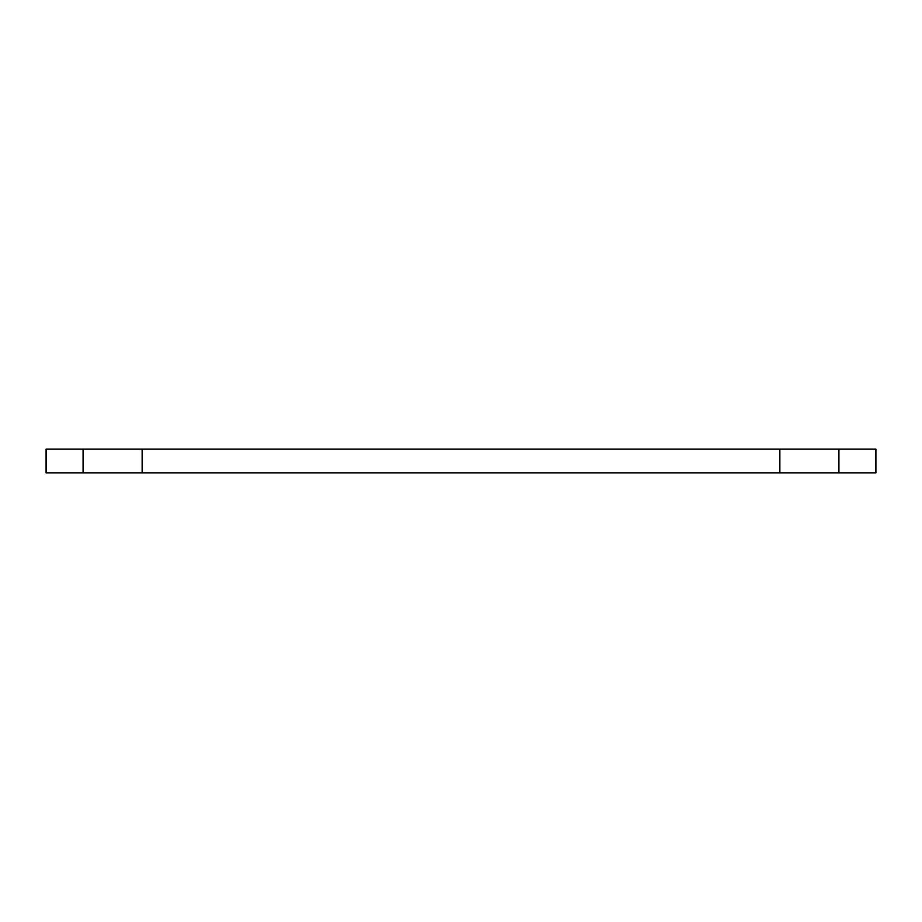 <?xml version="1.0" encoding="UTF-8"?>
<svg xmlns="http://www.w3.org/2000/svg" width="922" height="922" viewBox="0 0 922 922"><rect width="100%" height="100%" fill="white"/><g stroke="black" fill="none" stroke-linecap="round" stroke-linejoin="round"><path stroke-width="1.38" d="M875.762 449.141L46.1 449.141L46.1 472.859L875.9 472.859L875.9 449.141L875.762 472.859M46.238 449.141L46.238 472.859M83.095 449.141L83.095 472.859M142.149 449.141L142.149 472.859M779.851 449.141L779.851 472.859M838.905 449.141L838.905 472.859"/></g></svg>
